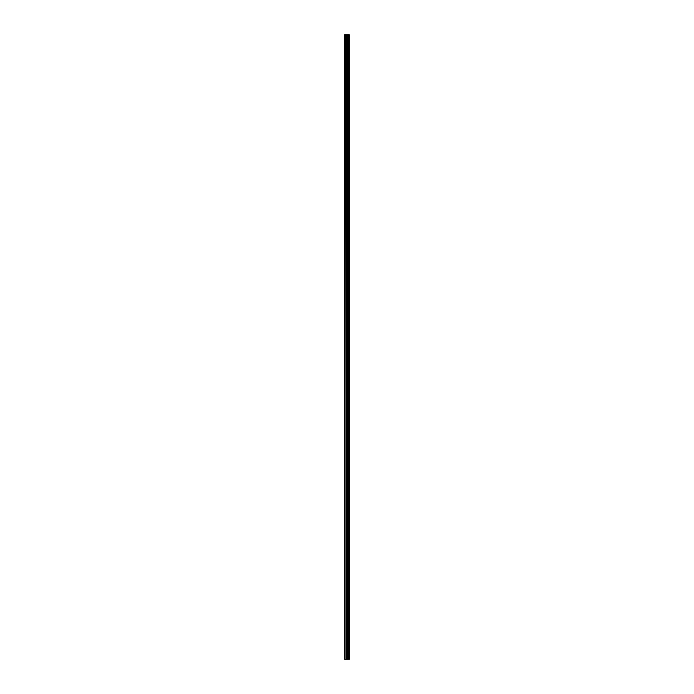 <?xml version="1.0" encoding="UTF-8"?>
<svg xmlns="http://www.w3.org/2000/svg" width="694" height="694" viewBox="0 0 694 694"><rect width="100%" height="100%" fill="white"/><g stroke="black" fill="none" stroke-linecap="round" stroke-linejoin="round"><path stroke-width="1.04" d="M349.247 34.7L349.342 659.3L349.247 34.7L344.658 34.7L344.658 659.3L345.031 34.7M345.031 659.3L349.247 659.3M347.833 34.7L347.833 659.3L347.807 34.7M349.212 659.3L349.212 34.7M348.804 659.3L348.804 34.7M348.744 659.3L348.744 34.7M348.275 659.3L348.275 34.7M348.214 659.3L348.214 34.7M347.642 659.3L347.642 34.7M347.425 659.3L347.425 34.7M346.922 659.3L346.922 34.7M346.705 659.3L346.705 34.7M346.176 659.3L346.176 34.7M345.959 659.3L345.959 34.7"/></g></svg>
